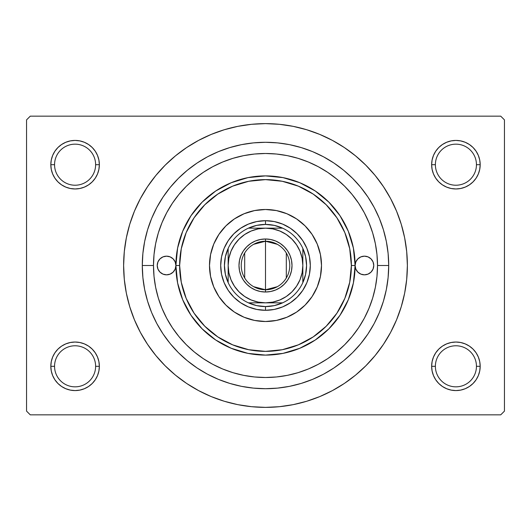 <?xml version="1.0" encoding="UTF-8"?>
<svg xmlns="http://www.w3.org/2000/svg" width="531" height="531" viewBox="0 0 531 531"><rect width="100%" height="100%" fill="white"/><g stroke="black" fill="none" stroke-linecap="round" stroke-linejoin="round"><path stroke-width="0.8" d="M433.495 357.018L432.115 361.571L431.643 366.31L435.38 366.31A20.536 20.536 0 0 0 455.917 386.84A20.536 20.536 0 0 0 476.446 366.31A20.536 20.536 0 0 0 455.91 345.774A20.536 20.536 0 0 0 435.38 366.31L431.643 366.31A24.267 24.267 0 0 1 455.917 342.037A24.267 24.267 0 0 1 480.183 366.31L476.446 366.31A20.536 20.536 0 0 1 455.917 386.84A20.536 20.536 0 0 1 435.38 366.31A20.536 20.536 0 0 1 455.917 345.774A20.536 20.536 0 0 1 476.446 366.31L480.183 366.31L479.712 361.571L478.331 357.018L476.095 352.823L473.075 349.146L469.397 346.126L465.202 343.889L460.649 342.508L455.917 342.037L451.177 342.508L446.624 343.889L442.429 346.126L438.752 349.146L435.732 352.823L433.495 357.018L432.115 361.571L431.643 366.31L432.115 371.043L433.495 375.596L435.732 379.791L438.752 383.468L442.429 386.488L446.624 388.725L451.177 390.106L455.917 390.577L460.649 390.106L465.202 388.725L469.397 386.488L473.075 383.468L476.095 379.791L478.331 375.596L479.712 371.043L480.183 366.31L479.712 361.571L478.331 357.018M52.669 357.018L51.288 361.571L50.817 366.31L54.554 366.31A20.536 20.536 0 0 0 75.083 386.84A20.536 20.536 0 0 0 95.62 366.31A20.536 20.536 0 0 0 75.083 345.774A20.536 20.536 0 0 0 54.554 366.31L50.817 366.31A24.267 24.267 0 0 1 75.09 342.037A24.267 24.267 0 0 1 99.357 366.31L95.62 366.31A20.536 20.536 0 0 1 75.083 386.84A20.536 20.536 0 0 1 54.554 366.31A20.536 20.536 0 0 1 75.09 345.774A20.536 20.536 0 0 1 95.62 366.31L99.357 366.31L98.885 361.571L97.505 357.018L95.268 352.823L92.248 349.146L88.571 346.126L84.376 343.889L79.823 342.508L75.083 342.037L70.351 342.508L65.798 343.889L61.603 346.126L57.925 349.146L54.905 352.823L52.669 357.018L51.288 361.571L50.817 366.31L51.288 371.043L52.669 375.596L54.905 379.791L57.925 383.468L61.603 386.488L65.798 388.725L70.351 390.106L75.083 390.577L79.823 390.106L84.376 388.725L88.571 386.488L92.248 383.468L95.268 379.791L97.505 375.596L98.885 371.043L99.357 366.31L98.885 361.571L97.505 357.018M95.62 164.696A20.536 20.536 0 0 0 75.09 144.16A20.536 20.536 0 0 0 54.554 164.696A20.536 20.536 0 0 1 75.083 144.16A20.536 20.536 0 0 1 95.62 164.696M97.505 173.982L98.885 169.429L99.357 164.69L95.62 164.69A20.536 20.536 0 0 1 75.083 185.226A20.536 20.536 0 0 1 54.554 164.69L50.817 164.69L51.288 169.429L52.669 173.982L54.905 178.177L57.925 181.854L61.603 184.874L65.798 187.111L70.351 188.492L75.083 188.963L79.823 188.492L84.376 187.111L88.571 184.874L92.248 181.854L95.268 178.177L97.505 173.982L98.885 169.429L99.357 164.69L98.885 159.957L97.505 155.404L95.268 151.209L92.248 147.532L88.571 144.512L84.376 142.275L79.823 140.894L75.083 140.423L70.351 140.894L65.798 142.275L61.603 144.512L57.925 147.532L54.905 151.209L52.669 155.404L51.288 159.957L50.817 164.696A24.267 24.267 0 0 1 75.083 140.423A24.267 24.267 0 0 1 99.357 164.696M476.446 164.696A20.536 20.536 0 0 0 455.917 144.16A20.536 20.536 0 0 0 435.38 164.696A20.536 20.536 0 0 1 455.91 144.16A20.536 20.536 0 0 1 476.446 164.696M478.331 173.982L479.712 169.429L480.183 164.69L476.446 164.69A20.536 20.536 0 0 1 455.917 185.226A20.536 20.536 0 0 1 435.38 164.69L431.643 164.69L432.115 169.429L433.495 173.982L435.732 178.177L438.752 181.854L442.429 184.874L446.624 187.111L451.177 188.492L455.917 188.963L460.649 188.492L465.202 187.111L469.397 184.874L473.075 181.854L476.095 178.177L478.331 173.982L479.712 169.429L480.183 164.69L479.712 159.957L478.331 155.404L476.095 151.209L473.075 147.532L469.397 144.512L465.202 142.275L460.649 140.894L455.917 140.423L451.177 140.894L446.624 142.275L442.429 144.512L438.752 147.532L435.732 151.209L433.495 155.404L432.115 159.957L431.643 164.696A24.267 24.267 0 0 1 455.91 140.423A24.267 24.267 0 0 1 480.183 164.696M377.508 265.493L388.705 265.5L377.508 265.5A112.008 112.008 0 0 1 265.5 377.508A112.008 112.008 0 0 1 153.492 265.5L142.295 265.5A123.205 123.205 0 0 1 265.5 142.295A123.205 123.205 0 0 1 388.705 265.5A123.205 123.205 0 0 1 265.5 388.705A123.205 123.205 0 0 1 142.295 265.5L153.492 265.5A112.008 112.008 0 0 1 265.5 153.492A112.008 112.008 0 0 1 377.508 265.5L376.97 254.522L375.357 243.649L372.682 232.983L368.979 222.635L364.279 212.699L358.631 203.273L352.086 194.446L344.699 186.301L336.554 178.914L327.727 172.369L318.301 166.721L308.365 162.021L298.017 158.318L287.351 155.643L276.478 154.03L265.5 153.492L254.522 154.03L243.649 155.643L232.983 158.318L222.635 162.021L212.699 166.721L203.273 172.369L194.446 178.914L186.301 186.301L178.914 194.446L172.369 203.273L166.721 212.699L162.021 222.635L158.318 232.983L155.643 243.649L154.03 254.522L153.492 265.5L154.03 276.478L155.643 287.351L158.318 298.017L162.021 308.365L166.721 318.301L172.369 327.727L178.914 336.554L186.301 344.699L194.446 352.086L203.273 358.631L212.699 364.279L222.635 368.979L232.983 372.682L243.649 375.357L254.522 376.97L265.5 377.508L276.478 376.97L287.351 375.357L298.017 372.682L308.365 368.979L318.301 364.279L327.727 358.631L336.554 352.086L344.699 344.699L352.086 336.554L358.631 327.727L364.279 318.301L368.979 308.365L372.682 298.017L375.357 287.351L376.97 276.478L377.508 265.5M370.937 227.693L371.972 230.72M369.974 225.117L370.592 226.744M143.808 338.439L147.532 344.32L155.829 355.505L165.181 365.819L175.495 375.171L186.68 383.468L198.621 390.624L211.205 396.577L224.314 401.27L237.822 404.649L251.594 406.693L265.5 407.377L279.406 406.693L293.178 404.649L306.686 401.27L319.795 396.577L332.379 390.624L344.32 383.468L355.505 375.171L365.819 365.819L375.171 355.505L383.468 344.32L390.624 332.379L396.577 319.795L401.27 306.686L404.649 293.178L406.693 279.406L407.377 265.5A141.877 141.877 0 0 1 265.5 407.377A141.877 141.877 0 0 1 123.623 265.5A141.877 141.877 0 0 1 265.5 123.623A141.877 141.877 0 0 1 407.377 265.5L406.693 251.594L404.649 237.822L401.27 224.314L396.577 211.205L390.624 198.621L383.468 186.68L375.171 175.495L365.819 165.181L355.505 155.829L344.32 147.532L332.379 140.376L319.795 134.423L306.686 129.73L293.178 126.351L279.406 124.307L265.5 123.623L251.594 124.307L237.822 126.351L224.314 129.73L211.205 134.423L198.621 140.376L186.68 147.532L175.495 155.829L165.181 165.181L155.829 175.495L147.532 186.68L142.633 194.558M500.72 414.844L30.28 414.844L26.55 411.113L26.55 119.887L30.28 116.156L500.72 116.156L30.28 116.156L26.55 119.887L26.55 411.113L30.28 414.844L500.72 414.844L504.45 411.113L504.45 119.887L504.45 411.113L500.72 414.844M500.72 116.156L504.45 119.887L500.72 116.156M383.468 344.32L388.367 336.442M387.192 192.561L383.468 186.68M480.183 164.69A24.267 24.267 0 0 1 455.917 188.963A24.267 24.267 0 0 1 431.643 164.69L435.38 164.69A20.536 20.536 0 0 0 455.917 185.226A20.536 20.536 0 0 0 476.446 164.69L480.183 164.69L479.712 159.957L478.331 155.404M469.397 144.512L465.202 142.275M446.624 142.275L442.429 144.512M433.495 155.404L432.115 159.957L431.643 164.696M431.643 164.69L432.115 169.429L433.495 173.982M442.429 184.874L446.624 187.111M465.202 187.111L469.397 184.874M99.357 164.69A24.267 24.267 0 0 1 75.083 188.963A24.267 24.267 0 0 1 50.817 164.69L54.554 164.69A20.536 20.536 0 0 0 75.083 185.226A20.536 20.536 0 0 0 95.62 164.69L99.357 164.69L98.885 159.957L97.505 155.404M88.571 144.512L84.376 142.275M65.798 142.275L61.603 144.512M52.669 155.404L51.288 159.957L50.817 164.696M50.817 164.69L51.288 169.429L52.669 173.982M61.603 184.874L65.798 187.111M84.376 187.111L88.571 184.874M88.571 346.126L84.376 343.889M65.798 343.889L61.603 346.126M97.505 375.596L98.885 371.043L99.357 366.31A24.267 24.267 0 0 1 75.083 390.577A24.267 24.267 0 0 1 50.817 366.31L51.288 371.043L52.669 375.596M61.603 386.488L65.798 388.725M84.376 388.725L88.571 386.488M469.397 346.126L465.202 343.889M446.624 343.889L442.429 346.126M478.331 375.596L479.712 371.043L480.183 366.31A24.267 24.267 0 0 1 455.917 390.577A24.267 24.267 0 0 1 431.643 366.31L432.115 371.043L433.495 375.596M442.429 386.488L446.624 388.725M465.202 388.725L469.397 386.488M147.532 186.68L140.376 198.621L134.423 211.205L129.73 224.314L126.351 237.822L124.307 251.594L123.623 265.5L124.307 279.406L126.351 293.178L129.73 306.686L134.423 319.795L140.376 332.379L147.532 344.32M142.288 265.5L142.885 253.426L144.658 241.466L147.598 229.737L151.667 218.347L156.837 207.422L163.057 197.047L170.259 187.337L178.376 178.376L187.337 170.259L197.047 163.057L207.422 156.837L218.347 151.667L229.737 147.598L241.466 144.658L253.426 142.885L265.5 142.288L277.574 142.885L289.534 144.658L301.263 147.598L312.653 151.667L323.578 156.837L333.953 163.057L343.663 170.259L352.624 178.376L360.741 187.337L367.943 197.047L374.163 207.422L379.333 218.347L383.402 229.737L386.342 241.466L388.115 253.426L388.712 265.5L388.115 277.574L386.342 289.534L383.402 301.263L379.333 312.653L374.163 323.578L367.943 333.953L360.741 343.663L352.624 352.624L343.663 360.741L333.953 367.943L323.578 374.163L312.653 379.333L301.263 383.402L289.534 386.342L277.574 388.115L265.5 388.712L253.426 388.115L241.466 386.342L229.737 383.402L218.347 379.333L207.422 374.163L197.047 367.943L187.337 360.741L178.376 352.624L170.259 343.663L163.057 333.953L156.837 323.578L151.667 312.653L147.598 301.263L144.658 289.534L142.885 277.574L142.288 265.5M367.923 310.834L366.622 313.668M175.894 265.5A9.332 9.332 0 0 1 166.561 274.832A9.332 9.332 0 0 1 157.229 265.5L157.939 261.929L159.957 258.902L162.99 256.878L166.561 256.168L170.132 256.878L173.159 258.902L175.184 261.929L175.894 265.5L179.624 265.5A85.876 85.876 0 0 1 265.5 179.624A85.876 85.876 0 0 1 351.376 265.5L355.106 265.5A89.606 89.606 0 0 0 265.5 175.894A89.606 89.606 0 0 0 175.894 265.5A89.606 89.606 0 0 1 265.5 175.894A89.606 89.606 0 0 1 355.106 265.5L355.816 261.929L357.841 258.902L360.868 256.878L364.439 256.168L368.01 256.878L371.043 258.902L373.061 261.929L373.771 265.5A9.332 9.332 0 0 1 364.439 274.832A9.332 9.332 0 0 1 355.106 265.5L353.387 282.983L348.283 299.789L340.006 315.281L328.862 328.862L315.281 340.006L299.789 348.283L282.983 353.387L265.5 355.106L248.017 353.387L231.211 348.283L215.719 340.006L202.138 328.862L190.994 315.281L182.717 299.789L177.613 282.983L175.894 265.5L175.184 269.071L173.159 272.098L170.132 274.122L166.561 274.832L162.99 274.122L159.957 272.098L157.939 269.071L157.229 265.5A9.332 9.332 0 0 1 166.561 256.168A9.332 9.332 0 0 1 175.894 265.5L177.613 248.017L182.717 231.211L190.994 215.719L202.138 202.138L215.719 190.994L231.211 182.717L248.017 177.613L265.5 175.894L282.983 177.613L299.789 182.717L315.281 190.994L328.862 202.138L340.006 215.719L348.283 231.211L353.387 248.017L355.106 265.5A89.606 89.606 0 0 1 265.5 355.106A89.606 89.606 0 0 1 175.894 265.5A89.606 89.606 0 0 0 265.5 355.106A89.606 89.606 0 0 0 355.106 265.5L351.376 265.5A85.876 85.876 0 0 1 265.5 351.376A85.876 85.876 0 0 1 179.624 265.5L175.894 265.5M225.914 305.119A56.007 56.007 0 0 0 244.061 317.239L234.383 312.069L225.901 305.099L218.931 296.617L213.761 286.932L210.575 276.425L209.493 265.5L210.575 254.575L213.761 244.068L218.931 234.383L225.901 225.901L234.383 218.931L244.068 213.761L254.575 210.575L265.5 209.493L276.425 210.575L286.932 213.761L296.617 218.931L305.099 225.901L312.069 234.383L317.239 244.068L320.425 254.575L321.507 265.5A56.007 56.007 0 0 1 265.5 321.507A56.007 56.007 0 0 1 209.493 265.5A56.007 56.007 0 0 0 225.881 305.086M305.119 305.086A56.007 56.007 0 0 0 317.239 286.939L312.069 296.617L305.099 305.099L296.617 312.069L286.932 317.239L276.425 320.425L265.5 321.507L254.575 320.425L244.068 317.239A56.007 56.007 0 0 0 305.086 305.119M158.318 298.017L162.021 308.365L158.318 298.017M298.017 372.682L308.365 368.979L298.017 372.682M232.983 158.318L222.635 162.021L232.983 158.318M373.771 265.5L373.061 269.071L371.043 272.098L368.01 274.122L364.439 274.832L360.868 274.122L357.841 272.098L355.816 269.071L355.106 265.5A9.332 9.332 0 0 1 364.439 256.168A9.332 9.332 0 0 1 373.771 265.5M224.109 248.355L228.25 240.609L233.819 233.819L240.609 228.25L248.355 224.109L256.758 221.56L265.5 220.697L274.242 221.56L282.645 224.109L290.391 228.25L297.181 233.819L302.75 240.609L306.891 248.355L309.44 256.758L310.303 265.5L309.44 274.242L306.891 282.645L302.75 290.391L297.181 297.181L290.391 302.75L282.645 306.891L274.242 309.44L265.5 310.303L256.758 309.44L248.355 306.891L240.609 302.75L233.819 297.181L228.25 290.391L224.109 282.645L221.56 274.242L220.697 265.5L221.56 256.758L224.109 248.355L228.25 240.609M179.631 265.5L181.277 282.253L186.162 298.362L194.1 313.21L204.78 326.22L217.79 336.9L232.638 344.838L248.747 349.723L265.5 351.369L282.253 349.723L298.362 344.838L313.21 336.9L326.22 326.22L336.9 313.21L344.838 298.362L349.723 282.253L351.369 265.5L349.723 248.747L344.838 232.638L336.9 217.79L326.22 204.78L313.21 194.1L298.362 186.162L282.253 181.277L265.5 179.631L248.747 181.277L232.638 186.162L217.79 194.1L204.78 204.78L194.1 217.79L186.162 232.638L181.277 248.747L179.631 265.5M209.493 265.5A56.007 56.007 0 0 1 265.5 209.493A56.007 56.007 0 0 1 321.507 265.5L320.425 276.425L317.239 286.932M312.069 234.383L305.099 225.901M234.383 218.931L225.901 225.901M218.931 296.617L225.901 305.099M296.617 312.069L305.099 305.099M306.891 282.645L302.75 290.391M297.181 297.181L290.391 302.75L282.645 306.891M248.355 306.891L240.609 302.75M233.819 297.181L228.25 290.391L224.109 282.645M233.819 233.819L240.609 228.25L248.355 224.109M282.645 224.109L290.391 228.25M297.181 233.819L302.75 240.609L306.891 248.355M321.507 265.5A56.007 56.007 0 0 0 305.119 225.914M305.086 225.881A56.007 56.007 0 0 0 225.914 225.881M225.881 225.914A56.007 56.007 0 0 0 213.761 244.061M368.64 273.837L369.237 273.505M369.629 257.741L368.01 256.878M359.255 257.741L357.841 258.902M161.371 273.259L162.99 274.122M171.745 273.259L173.159 272.098M162.36 257.163L161.763 257.495M277.341 286.687L265.5 289.767A24.267 24.267 0 0 0 289.767 265.5A24.267 24.267 0 0 0 265.5 241.233L265.5 238.99A26.51 26.51 0 0 1 292.01 265.5A26.51 26.51 0 0 1 265.5 292.01L265.5 241.233A24.267 24.267 0 0 1 289.767 265.5A24.267 24.267 0 0 1 265.5 289.767L253.659 286.687M253.659 244.313L265.5 241.233L277.341 244.313M286.302 253.002L286.302 277.998M228.164 282.611A41.073 41.073 0 0 1 228.164 248.389L225.376 256.745L224.434 265.5L225.376 274.255L228.164 282.611A41.066 41.066 0 0 0 248.389 302.836L256.745 305.624L265.5 306.566L274.255 305.624L282.611 302.836A41.073 41.073 0 0 1 248.389 302.836L282.611 302.836A41.066 41.066 0 0 0 302.836 282.611L305.624 274.255L306.566 265.5L305.624 256.745L302.836 248.389A41.073 41.073 0 0 1 302.836 282.611L302.836 248.389A41.066 41.066 0 0 0 282.611 228.164L274.255 225.376L265.5 224.434L256.745 225.376L248.389 228.164A41.073 41.073 0 0 1 265.5 224.427L265.5 220.697A44.803 44.803 0 0 0 220.697 265.5A44.803 44.803 0 0 0 265.5 310.303L265.5 306.573L265.5 310.303A44.803 44.803 0 0 1 220.697 265.5A44.803 44.803 0 0 1 265.5 220.697A44.803 44.803 0 0 1 310.303 265.5A44.803 44.803 0 0 1 265.5 310.303A44.803 44.803 0 0 0 310.303 265.5A44.803 44.803 0 0 0 265.5 220.697L265.5 224.427A41.073 41.073 0 0 1 282.611 228.164L248.389 228.164A41.066 41.066 0 0 0 228.164 248.389L228.164 282.611A41.073 41.073 0 0 0 248.389 302.836L265.5 302.836L272.781 302.119L279.791 299.995L286.242 296.544L291.897 291.897L296.544 286.242L299.995 279.791L302.119 272.781L302.836 265.5L302.119 258.219L299.995 251.209L296.544 244.758L291.897 239.103L286.242 234.456L279.791 231.005L272.781 228.881L265.5 228.164L258.219 228.881L251.209 231.005L244.758 234.456L239.103 239.103L234.456 244.758L231.005 251.209L228.881 258.219L228.164 265.5L228.881 272.781L231.005 279.791L234.456 286.242L239.103 291.897L244.758 296.544L251.209 299.995L258.219 302.119L265.5 302.836L282.611 302.836A41.073 41.073 0 0 0 302.836 282.611L302.836 248.389A41.073 41.073 0 0 0 282.611 228.164L248.389 228.164A41.073 41.073 0 0 0 228.164 248.389L228.164 265.5A37.336 37.336 0 0 1 265.5 228.164A37.336 37.336 0 0 1 302.836 265.5A37.336 37.336 0 0 1 265.5 302.836A37.336 37.336 0 0 1 228.164 265.5L228.164 282.611M265.5 238.99L270.671 239.501L275.642 241.008L280.229 243.457L284.244 246.756L287.543 250.771L289.992 255.358L291.499 260.329L292.01 265.5L291.499 270.671L289.992 275.642L287.543 280.229L284.244 284.244L280.229 287.543L275.642 289.992L270.671 291.499L265.5 292.01L260.329 291.499L255.358 289.992L250.771 287.543L246.756 284.244L243.457 280.229L241.008 275.642L239.501 270.671L238.99 265.5L239.501 260.329L241.008 255.358L243.457 250.771L246.756 246.756L250.771 243.457L255.358 241.008L260.329 239.501L265.5 238.99L265.5 289.767A24.267 24.267 0 0 1 241.233 265.5A24.267 24.267 0 0 1 265.5 241.233A24.267 24.267 0 0 0 241.233 265.5A24.267 24.267 0 0 0 265.5 289.767L265.5 292.01A26.51 26.51 0 0 1 238.99 265.5A26.51 26.51 0 0 1 265.5 238.99M244.698 277.998L244.698 253.002"/></g></svg>
